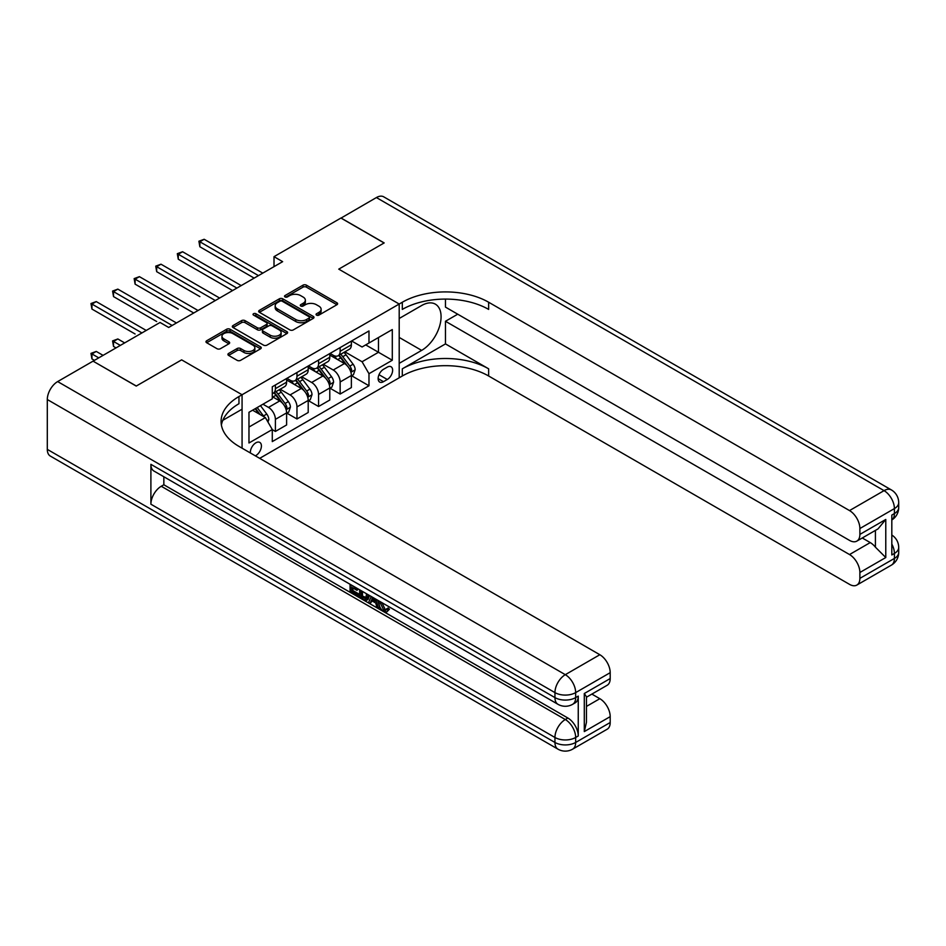 <?xml version="1.0" encoding="UTF-8"?>
<svg xmlns="http://www.w3.org/2000/svg" width="946" height="946" viewBox="0 0 946 946"><rect width="100%" height="100%" fill="white"/><g stroke="black" fill="none" stroke-linecap="round" stroke-linejoin="round"><path stroke-width="1.42" d="M316.543 315.124A1.679 0.97 0 0 0 318.908 315.124L336.918 304.73A2.4 1.384 0 0 0 337.616 303.749A2.4 1.384 0 0 0 336.918 302.767L306.409 285.16A2.4 1.384 0 0 0 303.016 285.16L285.018 295.554A1.679 0.97 0 0 0 284.521 296.24A1.679 0.97 0 0 0 285.018 296.926A1.679 0.97 0 0 0 287.383 296.926L289.713 295.578A7.674 4.423 0 0 1 300.568 295.578L303.11 297.044A7.674 4.423 0 0 1 305.357 300.178A7.674 4.423 0 0 1 303.11 303.311L300.781 304.647A1.679 0.97 0 0 0 300.284 305.333A1.679 0.97 0 0 0 300.781 306.019A1.679 0.97 0 0 0 303.146 306.019L305.475 304.671A7.674 4.423 0 0 1 316.331 304.671L318.873 306.137A7.674 4.423 0 0 1 321.12 309.271A7.674 4.423 0 0 1 318.873 312.405L316.543 313.753A1.679 0.97 0 0 0 316.047 314.439A1.679 0.97 0 0 0 316.543 315.124L316.543 313.753M255.337 455.842A7.816 4.517 120 0 0 255.881 455.558A7.816 4.517 120 0 0 260.99 448.664A7.816 4.517 120 0 0 259.795 442.409A7.816 4.517 120 0 0 255.881 442.799A7.816 4.517 120 0 0 250.383 452.98M228.613 353.449A2.4 1.384 0 0 0 227.915 354.431A2.4 1.384 0 0 0 228.613 355.412L237.174 360.355A2.4 1.384 0 0 0 240.568 360.355L260.564 348.802A2.4 1.384 0 0 0 261.262 347.832A2.4 1.384 0 0 0 260.564 346.851L230.055 329.232A2.4 1.384 0 0 0 226.673 329.232L206.666 340.785A2.4 1.384 0 0 0 205.968 341.766A2.4 1.384 0 0 0 206.666 342.736L217.012 348.707A2.4 1.384 0 0 0 220.394 348.707L228.956 343.765A2.4 1.384 0 0 0 229.653 342.783A2.4 1.384 0 0 0 228.956 341.813L223.824 338.845A6.409 3.701 0 0 1 221.955 336.232A6.409 3.701 0 0 1 225.905 332.815A6.409 3.701 0 0 1 232.893 333.619L252.984 345.207A6.409 3.701 0 0 1 254.864 347.832A6.409 3.701 0 0 1 250.903 351.25A6.409 3.701 0 0 1 243.914 350.446L240.568 348.518A2.4 1.384 0 0 0 237.174 348.518L228.613 353.449L228.613 355.412L237.174 350.505L237.174 348.518M47.3 449.374L554.947 742.456A14.651 8.455 120 0 0 557.974 749.161L50.339 456.078A14.651 8.455 -60 0 1 47.3 449.374L47.3 399.531A14.651 8.455 -60 0 1 57.659 381.581L93.063 361.147L136.224 386.074L181.632 359.858L136.307 386.015L93.146 361.195M93.146 361.1L160.051 322.468L168.684 327.458L282.641 261.664L274.009 256.673L340.927 218.041L384.088 242.968L338.763 269.137L399.2 304.033L242.07 394.742L181.632 359.858L242.07 394.742L238.96 396.54A61.052 35.25 0 0 0 221.08 421.455A61.052 35.25 0 0 0 238.96 446.382L599.835 654.727A14.651 8.455 60 0 1 610.194 672.677L575.665 692.614L575.665 697.604L578.254 696.102A14.651 8.455 60 0 1 575.215 702.807L572.626 704.309A14.651 8.455 -120 0 0 575.665 697.604A14.651 8.455 0 0 1 554.947 697.604L554.947 692.614L47.3 399.531M289.89 329.918A2.4 1.384 0 0 0 293.272 329.918L313.28 318.376A2.4 1.384 0 0 0 313.977 317.395A2.4 1.384 0 0 0 313.28 316.413L282.771 298.806A2.4 1.384 0 0 0 279.377 298.806L259.381 310.347A2.4 1.384 0 0 0 258.672 311.329A2.4 1.384 0 0 0 259.381 312.31L289.89 329.918M254.202 315.479A1.679 0.97 0 0 1 255.905 315.716L255.905 313.729L286.922 331.632A2.4 1.384 0 0 1 287.619 332.614A2.4 1.384 0 0 1 286.922 333.595L266.926 345.136A2.4 1.384 0 0 1 263.532 345.136L233.023 327.529L233.023 325.566A2.4 1.384 0 0 0 232.326 326.547A2.4 1.384 0 0 0 233.023 327.529M233.023 325.566L241.585 320.623A2.4 1.384 0 0 1 244.979 320.623L257.347 327.765A2.4 1.384 0 0 0 260.729 327.765L266.417 324.49A2.4 1.384 0 0 0 267.115 323.508A2.4 1.384 0 0 0 266.417 322.539L253.528 315.101A1.679 0.97 0 0 1 253.043 314.415A1.679 0.97 0 0 1 254.072 313.516A1.679 0.97 0 0 1 255.905 313.729M387.281 367.131L383.485 369.318A7.568 4.375 120 0 0 378.542 376A7.568 4.375 120 0 0 379.701 382.066A7.568 4.375 120 0 0 383.485 381.687L387.281 379.488A7.568 4.375 120 0 0 392.223 372.819A7.568 4.375 120 0 0 391.065 366.752A7.568 4.375 120 0 0 387.281 367.131M242.07 448.179L242.07 394.742L242.07 409.204L222.807 420.32M259.677 458.349L402.31 376A61.052 35.25 180 0 1 488.644 376L849.52 584.356A14.651 8.455 -120 0 0 856.84 585.077A14.651 8.455 -120 0 0 859.879 578.373L894.408 558.436L894.408 553.445L891.818 554.947L891.818 515.073L894.408 513.572L894.408 508.593L859.879 528.53L859.879 534.407L885.775 519.46L885.775 557.537L875.417 547.178L875.417 530.387M341.009 217.994L384.171 242.921L338.763 269.137L399.2 304.033L399.2 377.797L399.2 363.347L421.644 350.387A27.469 15.857 120 0 0 439.594 326.181A27.469 15.857 120 0 0 435.385 304.163A27.469 15.857 120 0 0 421.644 305.523L399.2 318.483L399.2 304.033L402.31 302.235A61.052 35.25 180 0 1 488.644 302.235L849.52 510.58L884.049 490.643L376.402 197.56L341.009 218.1M351.628 340.962L362.07 346.993L368.975 343.008L368.975 330.946L272.282 386.772L272.282 398.834L248.975 412.29L248.975 442.988L272.282 429.531L272.282 441.593L368.975 385.767L368.975 373.705L362.07 361.75L344.9 351.829M368.975 343.008L392.294 329.551L392.294 360.249L368.975 373.705M274.009 256.673L274.009 266.642M365.7 344.9L378.483 352.279L378.483 337.521L392.294 329.551M362.07 361.75L378.483 352.279L392.294 360.249M248.975 427.048L265.377 417.576L252.606 410.197M272.282 429.638L275.392 431.435L275.392 419.362A9.767 5.641 -120 0 0 268.487 407.407L262.964 404.214M275.392 431.435L286.614 424.955L286.614 412.894A9.767 5.641 -120 0 0 279.709 400.927L272.282 396.634M286.875 413.142L296.973 418.972L296.973 406.91A9.767 5.641 -120 0 0 290.067 394.943L280.158 389.22M296.973 418.972L308.207 412.491L308.207 400.43A9.767 5.641 -120 0 0 301.289 388.463L286.614 379.985M308.455 400.678L318.565 406.508L318.565 394.447A9.767 5.641 -120 0 0 311.66 382.48L301.739 376.756M318.565 406.508L329.787 400.028L329.787 387.966A9.767 5.641 -120 0 0 322.882 376L308.207 367.533M330.048 388.215L340.146 394.044L340.146 381.983A9.767 5.641 -120 0 0 333.24 370.016L323.319 364.293M340.146 394.044L351.368 387.564L351.368 375.503A9.767 5.641 -120 0 0 344.462 363.536L329.787 355.069M330.048 353.426L333.24 355.27A9.767 5.641 -120 0 0 338.124 355.755A9.767 5.641 -120 0 0 340.146 351.285L340.146 347.596M308.455 365.889L311.66 367.734A9.767 5.641 -120 0 0 316.543 368.207A9.767 5.641 -120 0 0 318.565 363.737L318.565 360.048M286.875 378.341L290.067 380.186A9.767 5.641 -120 0 0 294.951 380.67A9.767 5.641 -120 0 0 296.973 376.201L296.973 372.511M351.628 375.751L368.975 385.767M338.124 355.755L349.346 349.275A9.767 5.641 -120 0 0 351.368 344.805L351.368 341.116M316.543 368.207L327.765 361.727A9.767 5.641 -120 0 0 329.787 357.257L329.787 353.568M294.951 380.67L306.173 374.19A9.767 5.641 -120 0 0 308.207 369.72L308.207 366.031M272.282 393.524A9.767 5.641 -120 0 0 273.37 393.134L284.592 386.654A9.767 5.641 -120 0 0 286.614 382.184L286.614 378.495M273.37 393.134A9.767 5.641 -120 0 0 275.392 388.664L275.392 384.975M265.377 417.576L272.282 429.531M317.206 315.361L318.873 314.403A7.674 4.423 0 0 0 321.12 311.269L321.12 309.271M305.357 300.178L305.357 302.164A7.674 4.423 0 0 1 303.11 305.298L301.443 306.256M336.918 302.767L336.918 304.73L306.409 287.146A2.4 1.384 0 0 0 303.016 287.146L285.68 297.162M313.244 318.388L282.771 300.793A2.4 1.384 0 0 0 279.377 300.793L259.405 312.322L259.381 310.347M309.035 318.081A1.679 0.97 0 0 0 309.531 317.395A1.679 0.97 0 0 0 309.035 316.709L282.263 301.254A1.679 0.97 0 0 0 279.886 301.254L277.426 302.673A7.674 4.423 0 0 0 275.18 305.806A7.674 4.423 0 0 0 277.426 308.928L295.731 319.5A7.674 4.423 0 0 0 306.575 319.5L309.035 318.081L309.035 320.079A1.679 0.97 0 0 0 309.531 319.393L309.531 317.395M275.18 305.806L275.18 307.793A7.674 4.423 0 0 0 277.426 310.927L277.426 308.928M309.035 320.079L306.575 321.498A7.674 4.423 0 0 1 295.731 321.498L277.426 310.927M233.059 327.541L241.585 322.621L241.585 320.623M267.115 323.508L267.115 325.507A2.4 1.384 0 0 1 266.417 326.488L260.729 329.764A2.4 1.384 0 0 1 257.347 329.764L244.979 322.621A2.4 1.384 0 0 0 241.585 322.621M255.905 315.716L286.886 333.607M270.189 335.18A6.409 3.701 0 0 0 277.166 335.984A6.409 3.701 0 0 0 281.128 332.566A6.409 3.701 0 0 0 279.247 329.941L272.176 325.862A2.4 1.384 0 0 0 268.782 325.862L263.106 329.137A2.4 1.384 0 0 0 262.409 330.119A2.4 1.384 0 0 0 263.106 331.1L270.189 335.18L270.189 337.178A6.409 3.701 0 0 0 277.166 337.982A6.409 3.701 0 0 0 281.128 334.553L281.128 332.566M262.409 330.119L262.409 332.105A2.4 1.384 0 0 0 263.106 333.087L263.106 331.1M270.189 337.178L263.106 333.087M254.864 347.832L254.864 349.819A6.409 3.701 0 0 1 250.903 353.236A6.409 3.701 0 0 1 243.914 352.444L240.568 350.505A2.4 1.384 0 0 0 237.174 350.505M221.955 336.232L221.955 338.23A6.409 3.701 0 0 0 223.824 340.844L223.824 338.845M228.92 343.788L223.824 340.844M260.528 348.826L230.055 331.23A2.4 1.384 0 0 0 226.673 331.23L206.701 342.759M351.368 375.905L353.437 374.711L355.164 369.72A6.468 3.737 -120 0 0 353.106 364.21L346.047 354.797A18.684 10.784 -120 0 0 344.013 352.35M336.989 359.232A18.684 10.784 -120 0 0 333.169 355.223M350.777 371.944L351.675 369.992A6.468 3.737 -120 0 0 349.819 366.102L342.759 356.689A18.684 10.784 -120 0 0 340.726 354.242M338.987 355.247A15.503 8.952 60 0 1 341.53 358.144L347.501 366.114M199.854 296.606L156.681 271.679L156.681 266.689L160.997 264.206L219.626 298.049M338.656 355.448A18.684 10.784 60 0 1 340.69 357.884L345.385 364.151M258.471 275.617L199.854 241.774L204.17 239.279L262.787 273.122M254.155 278.112L199.854 246.752L199.854 241.774L198.908 241.218L204.17 239.279M199.854 246.752L198.908 241.218M329.787 388.368L331.857 387.162L333.583 382.184A6.468 3.737 -120 0 0 331.514 376.674L324.466 367.261A18.684 10.784 -120 0 0 322.42 364.813M315.408 371.695A18.684 10.784 -120 0 0 311.589 367.687M329.196 384.395L330.095 382.456A6.468 3.737 -120 0 0 328.238 378.566L321.179 369.153A18.684 10.784 -120 0 0 319.145 366.705M317.407 367.71A15.503 8.952 60 0 1 319.949 370.607L325.921 378.577M178.274 309.058L135.101 284.143L135.101 279.153L139.417 276.658L198.033 310.501M317.076 367.899A18.684 10.784 60 0 1 319.109 370.347L323.804 376.603M308.207 400.82L310.276 399.626L312.003 394.648A6.468 3.737 -120 0 0 309.933 389.137L302.874 379.713A18.684 10.784 -120 0 0 300.84 377.277M293.828 384.147A18.684 10.784 -120 0 0 289.996 380.15M307.616 396.859L308.502 394.92A6.468 3.737 -120 0 0 306.658 391.029L299.598 381.605A18.684 10.784 -120 0 0 297.564 379.169M295.826 380.174A15.503 8.952 60 0 1 298.368 383.071L304.34 391.041M156.681 321.522L113.52 296.595L113.52 291.616L117.836 289.121L176.453 322.964M295.483 380.363A18.684 10.784 60 0 1 297.529 382.811L302.212 389.066M286.614 413.284L288.696 412.089L290.41 407.111A6.468 3.737 -120 0 0 288.353 401.601L281.293 392.176A18.684 10.784 -120 0 0 279.259 389.74M286.023 409.322L286.922 407.383A6.468 3.737 -120 0 0 285.065 403.493L278.018 394.068A18.684 10.784 -120 0 0 275.972 391.632M274.234 392.637A15.503 8.952 60 0 1 276.788 395.523L282.759 403.493M135.101 333.985L91.939 309.058L91.939 304.08L96.256 301.585L146.24 330.45M273.902 392.827A18.684 10.784 60 0 1 275.948 395.262L280.631 401.53M236.89 288.081L178.274 254.238L182.59 251.742L241.206 285.586M232.574 290.564L178.274 259.216L178.274 254.238L177.316 253.682L182.59 251.742M178.274 259.216L177.316 253.682M215.31 300.532L155.735 266.145L160.997 264.206M156.681 271.679L155.735 266.145M193.717 312.996L134.155 278.609L139.417 276.658M135.101 284.143L134.155 278.609M267.966 422.058L268.83 419.563A6.468 3.737 -120 0 0 266.772 414.052L260.469 405.657M124.659 342.901L117.836 338.964L113.52 341.459L113.52 346.449L116.027 347.892M264.076 416.819A6.468 3.737 -120 0 0 263.485 415.956L257.194 407.549M255.574 408.483L260.091 414.525M255.124 408.743L258.956 413.863M113.52 346.449L112.574 340.915L120.343 345.396M112.574 340.915L117.836 338.964M172.137 325.459L112.574 291.072L117.836 289.121M113.52 296.595L112.574 291.072M445.471 343.906L402.31 368.822A61.052 35.25 180 0 1 488.644 368.822L445.471 343.906L445.471 321.273L457.734 314.19M445.471 299.09L445.471 307.119L849.52 540.391A14.651 8.455 -120 0 0 856.84 541.112A14.651 8.455 -120 0 0 859.879 534.407M885.775 557.537L859.879 572.496L859.879 578.373M859.879 572.496A14.651 8.455 -120 0 0 849.52 554.545L870.237 542.578A14.651 8.455 60 0 1 875.417 547.178M445.471 321.273L849.52 554.545M376.402 197.56A14.651 8.455 -60 0 1 383.733 196.839L891.369 489.922A14.651 8.455 120 0 0 884.049 490.643A14.651 8.455 60 0 1 894.408 508.593A14.651 8.455 180 0 0 898.7 502.61A14.651 14.651 0 0 0 891.369 489.922M859.879 528.53A14.651 8.455 -120 0 0 849.52 510.58M862.267 537.978L870.237 542.578M402.31 302.235L402.31 309.413A61.052 35.25 180 0 1 488.644 309.413L488.644 302.235M856.84 541.112L878.03 528.885L885.775 519.46M381.877 602.567L385.081 609.271L386.287 609.697M380.635 601.916L380.493 603.371L383.698 610.064L385.72 610.312L387.99 607.947L389.445 609.189L386.855 611.92L383.84 611.53C380.659 609.366 379.05 606.362 379.039 602.531L379.157 601.065M372.18 600.97L370.134 603.465L368.585 602.567L371.199 596.477M377.773 600.261L379.843 607.474L378.459 608.266L376.91 607.367L375.728 603.016L371.317 600.462L370.134 603.465M352.917 587.998L352.917 590.552L359.031 594.076L359.031 595.46L357.647 596.252L350.079 591.889L350.079 584.273M358.368 589.062L356.985 590.351L351.545 587.206L351.545 591.345L352.917 590.552M150.899 464.332L554.947 697.604A14.651 8.455 120 0 0 557.974 704.309L153.938 471.037A14.651 8.455 -60 0 1 150.899 464.332L150.899 504.206A14.651 8.455 -60 0 1 161.258 486.256L163.847 484.766L567.896 718.038A14.651 8.455 60 0 1 578.254 735.976L578.254 696.102M163.847 484.766L163.847 476.76M369.519 595.507L368.089 599.421L366.717 600.225L363.359 599.551L359.646 597.399L359.646 589.796M584.297 693.513L586.449 696.753L586.437 722.366L584.297 731.589L584.297 693.513L610.194 678.554L610.194 672.677M610.194 678.554A14.651 8.455 60 0 1 607.166 685.271L586.437 697.226M591.865 694.092L599.835 698.692A14.651 8.455 60 0 1 610.194 716.642L584.297 731.589M578.254 735.976L575.665 737.478L575.665 742.456L610.194 722.519L610.194 716.642M610.194 722.519A14.651 8.455 60 0 1 607.166 729.224L572.626 749.161A14.651 8.455 -120 0 0 575.665 742.456A14.651 8.455 0 0 1 554.947 742.456L554.947 737.478L150.899 504.206M238.96 396.54L238.96 403.717A61.052 35.25 0 0 0 221.399 425.05M351.545 591.345L357.647 594.868L359.031 594.076M357.647 594.868L357.647 596.252M351.545 585.125L356.985 588.968L357.6 588.613M356.985 588.968L356.985 590.351M351.545 585.822L352.149 585.468M368.029 594.644L366.717 600.225M361.1 590.647L361.1 596.867L365.688 598.664L366.575 593.804M368.148 596.264L369.496 595.483M362.484 591.439L362.484 596.075L367.072 597.872M361.1 596.867L362.484 596.075M363.24 598.097L364.624 597.304M375.846 599.149L378.459 608.266M372.57 597.257L371.754 599.338L375.29 601.372L374.474 598.357M373.445 597.766L373.138 598.534L374.782 599.492M371.754 599.338L373.138 598.534M383.698 610.064L385.081 609.271M380.493 603.371L381.817 602.602M386.607 608.751L388.061 609.981L389.445 609.189M388.061 609.981L386.855 611.92M103.067 355.365L96.256 351.427L91.939 353.922L91.939 358.901L94.434 360.355M91.939 358.901L90.982 353.378L98.751 357.86M90.982 353.378L96.256 351.427M141.924 332.933L90.982 303.524L96.256 301.585M91.939 309.058L90.982 303.524M268.487 407.407L279.709 400.927M290.067 394.943L301.289 388.463M311.66 382.48L322.882 376M333.24 370.016L344.462 363.536M340.146 351.285L351.368 344.805M340.146 381.983L351.368 375.503M318.565 394.447L329.787 387.966M318.565 363.737L329.787 357.257M296.973 406.91L308.207 400.43M296.973 376.201L308.207 369.72M275.392 419.362L286.614 412.894M275.392 388.664L286.614 382.184M379.003 374.711L387.281 379.488M378.128 378.589L383.485 381.687M318.873 314.403L318.873 312.405M300.781 306.019L300.781 304.647M303.11 305.298L303.11 303.311M285.018 296.926L285.018 295.554M303.016 287.146L303.016 285.16M306.409 287.146L306.409 285.16M279.377 300.793L279.377 298.806M282.771 300.793L282.771 298.806M313.28 318.376L313.28 316.413M295.731 321.498L295.731 319.5M306.575 321.498L306.575 319.5M244.979 322.621L244.979 320.623M257.347 329.764L257.347 327.765M260.729 329.764L260.729 327.765M266.417 326.488L266.417 324.49M286.922 333.595L286.922 331.632M240.568 350.505L240.568 348.518M243.914 352.444L243.914 350.446M228.956 343.765L228.956 341.813M206.666 342.736L206.666 340.785M226.673 331.23L226.673 329.232M230.055 331.23L230.055 329.232M260.564 348.802L260.564 346.851M350.883 372.298L355.128 369.851M342.759 356.689L346.047 354.797M337.675 359.622L340.69 357.884M349.819 366.102L353.106 364.21M349.31 368.633L351.675 369.992M329.303 384.75L333.536 382.314M321.179 369.153L324.466 367.261M316.094 372.085L319.109 370.347M328.238 378.566L331.514 376.674M327.73 381.096L330.095 382.456M307.722 397.214L311.955 394.766M299.598 381.605L302.874 379.713M294.513 384.549L297.529 382.811M306.658 391.029L309.933 389.137M306.137 393.56L308.502 394.92M286.13 409.677L290.375 407.229M278.018 394.068L281.293 392.176M272.933 397.013L275.948 395.262M285.065 403.493L288.353 401.601M284.557 406.011L286.922 407.383M267.15 420.639L268.794 419.693M263.485 415.956L266.772 414.052M402.31 368.822L402.31 376M488.644 368.822L488.644 376M891.818 544.045A14.651 8.455 60 0 1 894.408 553.445A14.651 8.455 180 0 0 898.7 547.462A14.651 14.651 0 0 0 891.818 535.046M891.369 565.14A14.651 14.651 0 0 0 898.7 552.452A14.651 8.455 0 0 1 894.408 558.436A14.651 8.455 60 0 1 891.369 565.14L856.84 585.077M894.408 513.572A14.651 8.455 60 0 1 891.818 519.993A14.651 14.651 0 0 0 898.7 507.588A14.651 8.455 0 0 1 894.408 513.572M399.2 337.426L421.644 350.387M57.659 381.581L565.306 674.675L599.835 654.727M161.258 486.256L565.306 719.528L567.896 718.038M586.437 706.426L599.835 698.692M565.306 674.675A14.651 8.455 120 0 0 554.947 692.614A14.651 8.455 180 0 0 575.665 692.614A14.651 8.455 -120 0 0 565.306 674.675M565.306 719.528A14.651 8.455 120 0 0 554.947 737.478A14.651 8.455 180 0 0 575.665 737.478A14.651 8.455 -120 0 0 565.306 719.528M898.7 547.462L898.7 552.452M898.7 502.61L898.7 507.588M557.974 704.309A14.651 14.651 0 0 0 572.626 704.309M557.974 749.161A14.651 14.651 0 0 0 572.626 749.161"/></g></svg>
